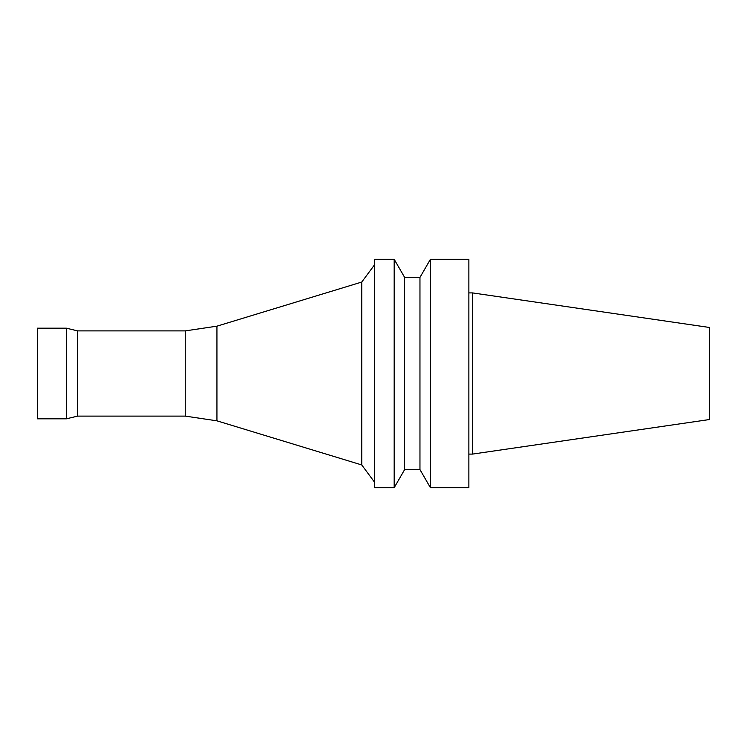 <?xml version="1.0" encoding="UTF-8"?>
<svg xmlns="http://www.w3.org/2000/svg" width="747" height="747" viewBox="0 0 747 747"><rect width="100%" height="100%" fill="white"/><g stroke="black" fill="none" stroke-linecap="round" stroke-linejoin="round"><path stroke-width="0.56" stroke-dasharray="3.73 2.8" d="M468.873 259.274L468.873 487.726M468.873 454.092L468.873 292.908L468.873 454.092M430.431 259.274L430.431 487.726M419.963 277.408L419.963 469.592M404.641 277.408L404.641 469.592M394.173 259.274L394.173 487.726M374.592 259.274L374.592 487.726M374.592 482.282L374.592 264.718L374.592 482.282M361.744 282.058L361.744 464.942M216.938 326.168L216.938 420.832M185.237 330.893L185.237 416.107M77.679 330.893L77.679 416.107M66.362 328.176L66.362 418.824M37.35 328.176L37.35 418.824M472.496 292.908L472.496 454.092M709.65 327.494L709.65 419.506"/><path stroke-width="1.12" d="M468.873 487.726L468.873 259.274L430.431 259.274L430.431 487.726L468.873 487.726M419.963 277.408L404.641 277.408L404.641 469.592L419.963 469.592L419.963 277.408L430.431 259.274M419.963 469.592L430.431 487.726M404.641 469.592L394.173 487.726L394.173 259.274L404.641 277.408M394.173 487.726L374.592 487.726L374.592 259.274L394.173 259.274M185.237 416.107L185.237 330.893L77.679 330.893L77.679 416.107L185.237 416.107L216.938 420.832L361.744 464.942L361.744 282.058L374.592 264.718M361.744 464.942L374.592 482.282M216.938 420.832L216.938 326.168L361.744 282.058M77.679 416.107L66.362 418.824L66.362 328.176L77.679 330.893M66.362 418.824L37.35 418.824L37.35 328.176L66.362 328.176M468.873 454.092L472.496 454.092L472.496 292.908L468.873 292.908M472.496 454.092L709.65 419.506L709.65 327.494L472.496 292.908M185.237 330.893L216.938 326.168"/></g></svg>
